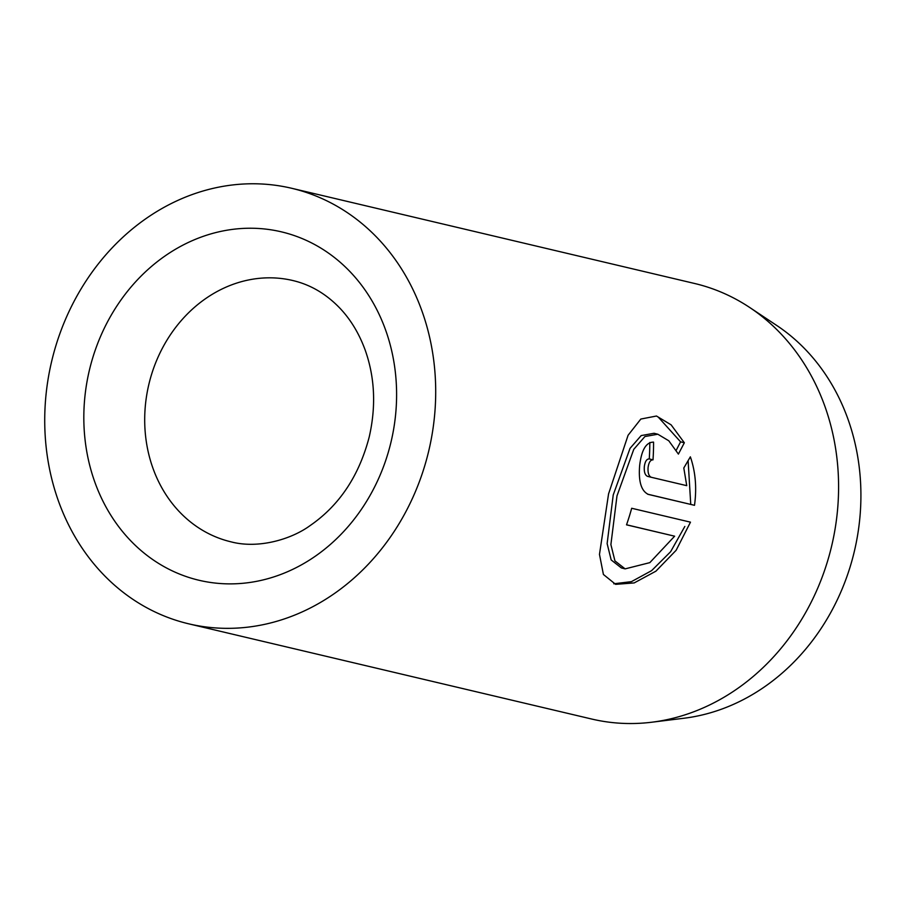 <?xml version="1.0" encoding="UTF-8"?>
<svg xmlns="http://www.w3.org/2000/svg" width="906" height="906" viewBox="0 0 906 906"><rect width="100%" height="100%" fill="white"/><g stroke="black" fill="none" stroke-linecap="round" stroke-linejoin="round"><path stroke-width="1.36" d="M625.117 568.877L621.357 567.926L611.176 559.942L607.133 543.611L613.226 494.959L630.032 448.357L641.176 435.582L654.064 433.272L657.824 434.223L644.925 436.533L633.781 449.319L616.986 495.899L610.893 544.585L614.936 560.905L625.117 568.877L649.828 562.637L674.63 536.193L626.522 524.834A223.771 193.793 -76.7 0 0 631.686 508.266L690.474 522.162L676.148 550.27L655.91 571.176L634.189 582.92L615.638 584.347L603.407 574.472L599.478 554.381L608.56 493.906L628.085 435.265L640.836 419.048L656.476 416.024L671.12 424.846L684.336 442.774L678.401 454.087L668.787 440.78L657.824 434.223M613.781 583.792L631.425 581.652L651.618 570.644L670.599 551.743L684.834 526.454M651.21 477.269L647.484 476.33C645.038 475.197 643.973 471.969 644.313 466.669C645.027 461.46 646.68 458.878 649.262 458.923L653.011 459.863C650.44 459.818 648.787 462.4 648.073 467.609C647.733 472.909 648.798 476.137 651.267 477.281L686.737 485.661L683.803 467.983L690.361 456.828C695.514 471.743 696.895 487.904 694.506 505.31L648.277 494.393M648.198 494.37L648.368 494.416C641.255 491.063 638.356 481.471 639.647 465.627C641.493 449.92 646.137 442.094 653.566 442.139A223.771 193.793 103.3 0 1 653.011 459.863M749.704 307.485L776.725 325.458A211.936 183.544 103.3 0 1 854.392 551.165A211.936 183.544 103.3 0 1 683.917 718.254L651.708 722.229A223.771 193.793 -76.7 0 0 831.697 545.808A223.771 193.793 -76.7 0 0 749.704 307.485A223.771 193.793 -76.7 0 0 696.861 284.031A223.771 193.793 -76.7 0 0 694.562 283.476L291.675 188.278A223.771 193.793 -76.7 0 0 51.936 360.169A223.771 193.793 -76.7 0 0 186.455 623.271A223.771 193.793 -76.7 0 0 188.765 623.838A223.771 193.793 -76.7 0 0 428.493 451.947A223.771 193.793 -76.7 0 0 293.974 188.844A223.771 193.793 -76.7 0 0 291.675 188.278M188.765 623.838L591.652 719.024A223.771 193.793 -76.7 0 0 651.708 722.229M651.233 477.281L647.484 476.33M647.575 494.166L694.506 505.31M690.746 504.37L688.118 460.792M649.262 458.923A223.771 193.793 -76.7 0 0 649.806 442.479M676.238 450.237L680.576 441.834L684.336 442.774M680.576 441.834L658.458 417.326M626.544 524.778L674.63 536.193M283.216 232.287A179.014 155.039 103.3 0 1 390.577 443.827A179.014 155.039 103.3 0 1 197.214 579.829A179.014 155.039 103.3 0 1 89.853 368.278A179.014 155.039 103.3 0 1 283.216 232.287M229.739 541.528A134.258 116.274 -76.7 0 0 231.121 541.867C258.312 549.036 291.256 539.432 310.169 525.548C339.376 505.389 359.059 475.865 369.218 436.975C376.149 406.534 374.869 377.734 365.356 350.554C359.331 333.929 350.928 319.886 340.135 308.436C326.67 294.337 311.324 285.141 294.099 280.837L292.865 280.532A134.258 116.274 -76.7 0 0 149.026 383.668A134.258 116.274 -76.7 0 0 229.739 541.528M293.974 280.803A134.258 116.274 -76.7 0 0 292.865 280.532"/></g></svg>
